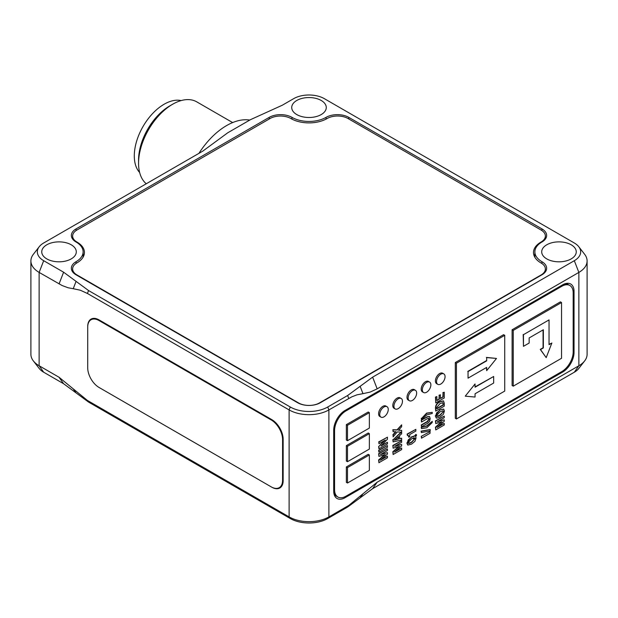 <?xml version="1.0" encoding="UTF-8"?>
<svg xmlns="http://www.w3.org/2000/svg" width="618" height="618" viewBox="0 0 618 618"><rect width="100%" height="100%" fill="white"/><g stroke="black" fill="none" stroke-linecap="round" stroke-linejoin="round"><path stroke-width="0.93" d="M76.076 281.375L63.608 272.206L43.685 260.703A21.692 12.522 180 0 1 39.22 246.736A21.692 12.522 180 0 1 43.685 242.99L202.758 151.147L227.756 132.777L250.483 119.66L282.295 105.222L293.658 98.664A21.692 12.522 180 0 1 324.342 98.664L574.315 242.99A21.692 12.522 180 0 1 578.78 246.736A21.692 12.522 180 0 1 574.315 260.703L372.631 377.142L347.633 395.512L327.749 406.992A26.512 15.311 180 0 1 290.251 406.992L88.552 290.545L76.076 281.375L73.241 288.699L80.286 290.213L87.416 293.473L289.116 409.919A28.119 16.238 0 0 0 328.884 409.919L351.835 396.833L356.926 394.848L362.975 393.651L360.132 386.327M348.768 117.366L541.932 228.884A16.068 9.278 180 0 1 546.644 235.443A16.068 9.278 180 0 1 541.932 242.009A24.102 13.913 0 0 0 534.871 251.843A24.102 13.913 0 0 0 541.932 261.684A16.068 9.278 180 0 1 546.644 268.243A16.068 9.278 180 0 1 541.932 274.809L320.363 402.727A16.068 9.278 180 0 1 297.637 402.727L76.068 274.809A16.068 9.278 180 0 1 71.356 268.243A16.068 9.278 180 0 1 76.068 261.684A24.102 13.913 0 0 0 83.129 251.843A24.102 13.913 0 0 0 76.068 242.009A16.068 9.278 180 0 1 71.356 235.443A16.068 9.278 180 0 1 76.068 228.884L269.232 117.366A16.068 9.278 180 0 1 291.959 117.366A24.102 13.913 0 0 0 326.041 117.366A16.068 9.278 180 0 1 348.768 117.366L348.768 118.95M296.787 114.577A17.273 9.973 180 0 1 291.727 107.524A17.273 9.973 180 0 1 309 97.551A17.273 9.973 180 0 1 326.273 107.524A17.273 9.973 180 0 1 315.613 116.732A17.273 9.973 180 0 1 296.787 114.577M546.768 258.896A17.273 9.973 180 0 1 541.708 251.843A17.273 9.973 180 0 1 558.981 241.87A17.273 9.973 180 0 1 576.254 251.843A17.273 9.973 180 0 1 565.586 261.059A17.273 9.973 180 0 1 546.768 258.896M46.806 258.896A17.273 9.973 180 0 1 41.746 251.843A17.273 9.973 180 0 1 59.019 241.87A17.273 9.973 180 0 1 76.292 251.843A17.273 9.973 180 0 1 65.632 261.059A17.273 9.973 180 0 1 46.806 258.896M574.315 260.703L578.865 272.414A28.119 16.238 0 0 0 587.1 260.935L587.1 354.284A28.119 16.238 180 0 1 584.651 360.912A28.119 16.238 180 0 1 578.865 365.763L578.865 272.414L377.173 388.861L370.035 392.129L362.975 393.651M347.633 507.038L360.109 497.869L362.951 493.828L348.768 505.424L328.884 516.903A28.119 16.238 180 0 1 289.116 516.903L87.416 400.449L73.21 388.846L76.053 392.886L88.552 402.071L290.251 518.517A26.512 15.311 0 0 0 327.749 518.517L347.633 507.038L348.768 505.424M362.951 493.828L377.127 482.233L578.865 365.763L574.315 372.229A21.692 12.522 0 0 0 578.78 368.482L584.651 360.912M574.315 372.229L372.584 488.699L360.109 497.869M573.033 290.792L574.037 291.372L574.037 352.384L573.18 351.889A16.068 9.278 -60 0 1 561.816 371.572L562.674 372.059A16.068 9.278 120 0 0 574.037 352.384M562.674 372.059L345.076 497.691L344.071 497.111M333.712 430.12L334.57 430.615A16.068 9.278 -60 0 1 345.925 410.931L345.076 410.437A16.068 9.278 120 0 0 333.712 430.12L333.712 491.132A16.068 9.278 120 0 0 337.042 498.487A16.068 9.278 120 0 0 345.076 497.691M345.076 410.437L562.674 284.813A16.068 9.278 120 0 1 570.708 284.017A16.068 9.278 120 0 1 574.037 291.372M73.241 288.699L68.212 287.795L62.117 285.531L39.135 272.414L39.135 365.763A28.119 16.238 180 0 1 33.349 360.912A28.119 16.238 180 0 1 30.9 354.284L30.9 260.935A28.119 16.238 0 0 0 39.135 272.414L43.685 260.703M73.21 388.846L59.011 377.235L39.135 365.763L43.685 372.229L63.554 383.701L76.053 392.886M283.152 439.305L283.152 480.634A16.068 9.278 -120 0 1 279.823 487.988A16.068 9.278 -120 0 1 271.789 487.193L99.073 387.478A16.068 9.278 60 0 1 87.71 367.795A16.068 9.278 -120 0 0 99.073 387.478L271.217 486.868A16.068 9.278 60 0 0 279.251 487.664A16.068 9.278 60 0 0 282.58 480.302L282.58 439.63L283.152 439.305A16.068 9.278 -120 0 0 271.789 419.622L271.217 419.954L99.073 320.564L99.645 320.24M93.442 318.378L91.039 319.769A16.068 9.278 60 0 0 87.71 327.123L87.71 367.795L87.725 326.459A16.068 9.278 -120 0 1 91.039 319.112A16.068 9.278 -120 0 1 99.073 319.908L271.789 419.622M33.349 360.912L39.22 368.482A21.692 12.522 0 0 0 43.685 372.229M72.623 239.05A16.068 9.278 180 0 1 72.63 239.042L72.63 236.03A14.716 8.497 0 0 0 77.041 242.094A25.469 14.708 180 0 1 84.434 252.461A25.469 14.708 180 0 1 76.972 262.859A14.793 8.544 0 0 0 72.63 268.9A14.793 8.544 0 0 0 76.964 274.94L298.486 402.897A14.77 8.528 0 0 0 319.514 402.897L541.059 274.987A14.716 8.497 0 0 0 545.37 268.977A14.716 8.497 0 0 0 540.951 262.913A25.5 14.724 180 0 1 533.489 252.499A25.5 14.724 180 0 1 540.951 242.094A14.716 8.497 0 0 0 545.37 236.03A14.716 8.497 0 0 0 541.059 230.02L347.965 118.486A14.739 8.505 0 0 0 327.03 118.579A25.5 14.724 180 0 1 290.97 118.586A14.716 8.497 0 0 0 270.058 118.525L76.941 230.02A14.716 8.497 0 0 0 72.63 236.03M545.37 239.042A16.068 9.278 180 0 1 545.377 239.05L545.37 236.03M587.1 260.935A28.119 16.238 0 0 0 584.651 254.307L578.78 246.736M39.22 246.736L33.349 254.307A28.119 16.238 0 0 0 30.9 260.935M335.953 495.783A16.068 9.278 -60 0 1 334.717 495.945M567.347 283.276A16.068 9.278 -60 0 1 567.818 284.419M91.039 319.769A16.068 9.278 60 0 1 99.073 320.564M271.217 419.954A16.068 9.278 60 0 1 282.58 439.63M83.793 255.736A25.469 14.708 0 0 0 83.129 254.361M534.871 254.268A25.5 14.724 0 0 0 534.13 255.782M77.041 242.604L77.041 242.094M435.736 397.235L435.736 402.913L444.249 398L444.249 392.198L443.106 392.863L443.106 396.98L440.395 398.548L440.395 394.778L439.243 395.443L439.243 399.213L436.88 400.572L436.88 396.571L435.451 397.073L436.88 396.571M440.395 398.224L443.106 396.98M442.82 396.818L443.106 392.863M442.82 392.7L444.249 392.198M435.451 397.073L435.736 402.913M436.88 400.248L439.243 399.213M438.958 399.043L439.243 395.443M438.958 395.281L440.395 394.778M380.356 454.609L387.44 450.499L387.44 448.907L378.927 453.828L378.927 456.385L385.238 454.562L378.927 460.093L378.927 462.72L387.44 457.799L387.44 456.215L380.356 460.302L387.44 454.068L387.44 452.654L380.356 454.609M378.927 456.385L378.641 453.658L387.44 448.907M378.927 462.72L378.641 459.931L384.581 454.755M381.368 459.39L387.44 456.215M381.082 454.168L387.44 452.654M378.927 446.768L378.927 448.815L387.44 443.902L387.44 442.31L380.927 446.072L387.44 439.236L387.44 437.189L378.927 442.102L378.927 443.693L385.269 440.055L378.641 446.605L384.357 440.557M381.576 445.369L387.44 442.31M378.641 446.605L378.927 448.815M378.927 442.102L378.927 443.693M378.641 441.94L387.44 437.189M387.44 447.247L387.44 445.563L378.927 450.483L378.927 452.16L387.44 447.247M378.927 452.16L378.641 450.313L387.44 445.563M393.125 439.746L393.125 441.901L401.638 439.97L401.638 438.216L399.552 438.749L399.552 435.667L401.638 433.813L401.638 430.375L398.564 430.29L401.638 426.683L401.638 424.829L397.312 430.004L393.125 429.881L393.125 431.688L395.953 431.712L393.125 435.018L393.125 436.872L397.312 431.92L401.507 432.183L393.125 439.746L401.067 432.152M394.276 440.209L398.463 436.578L398.463 439.066L394.276 440.209M394.647 439.885L398.177 438.904L398.177 436.826M393.125 431.688L392.839 429.711L397.026 429.842L401.638 424.829M398.695 430.136L401.638 430.375M399.552 438.51L401.638 438.216M392.839 439.583L393.125 441.901M393.125 436.872L393.125 435.018M392.839 434.856L395.528 431.704M394.562 446.412L401.638 442.295L401.638 440.711L393.125 445.624L393.125 448.189L399.437 446.366L393.125 451.897L393.125 454.516L401.638 449.603L401.638 448.011L394.562 452.098L401.638 445.864L401.638 444.45L394.562 446.412M393.125 448.189L392.839 445.462L401.638 440.711M393.125 454.516L392.839 451.735L398.788 446.551M395.574 451.186L401.638 448.011M395.288 445.972L401.638 444.45M421.53 436.509L421.53 438.193L430.051 433.272L430.051 431.596L421.252 436.347L430.051 431.596M421.252 436.347L421.53 438.193M415.721 436.594L416.609 435.002L415.883 434.423L414.964 436.03L411.588 437.158L408.22 439.931L407.162 443.183L407.88 445.084L411.588 444.11L414.948 441.337L416.014 438.077L415.721 436.594M407.741 444.991L406.883 443.021L411.302 436.988L414.686 435.86L415.883 434.423M408.398 443.33L411.271 442.287L414.987 438.687L411.549 442.449L409.556 443.4L408.529 443.438L408.189 442.612L411.549 438.857L414.06 437.753L413.496 438.765L414.276 439.274L414.902 438.108L414.987 438.687M414.701 438.517L414.616 437.946M413.62 437.868L413.21 438.602L414.276 439.274M421.53 427.532L421.53 428.645L426.883 427.718L432.237 422.496L432.237 421.352L426.868 426.134L421.252 427.37L426.59 425.972L432.237 421.352M421.252 427.37L421.53 428.645M409.719 436.741L409.719 434.578L415.844 431.04L415.844 429.355L407.401 434.23L407.401 435.451L408.598 435.736L408.83 437.25L409.719 436.741M407.401 435.451L407.115 434.068L415.844 429.355M408.83 437.25L408.127 435.327M421.53 418.502L421.53 419.645L426.883 414.871L432.237 413.465L432.237 412.353L426.883 413.28L421.53 418.502L426.605 413.118L432.237 412.353M421.252 418.34L421.53 419.645M430.213 430.854L430.213 429.533L421.368 431.302L421.368 432.615L430.213 430.854M421.368 432.615L421.082 431.132L430.213 429.533M439.993 410.12L436.625 412.909L435.574 416.153L436.625 418.177L439.993 417.08L443.369 414.284L444.419 411.047L443.701 409.155L439.707 409.958L443.554 409.085M436.594 415.582L439.962 411.827L443.06 410.792L443.392 411.634L439.962 415.42L437.923 416.385L436.926 416.408L436.594 415.582M436.802 416.308L439.676 415.257L443.392 411.634M443.114 411.472L442.905 410.738M436.154 417.953L435.574 416.153M435.288 415.991L439.707 409.958M421.53 420.371L421.53 422.055L427.641 418.525L428.822 418.231L429.193 419.166L427.641 421.607L421.53 425.13L421.53 426.814L427.532 423.345L429.541 421.422L430.213 418.571L429.533 416.509L427.548 416.903L421.252 420.209L427.262 416.741L429.386 416.447M421.53 422.055L421.252 420.209M421.53 426.814L421.252 424.968L427.362 421.437L428.907 418.996L428.714 418.201M435.736 411.101L444.249 406.188L444.249 403.168L443.492 400.92L439.993 401.939C437.343 403.044 435.929 405.099 435.736 408.096L435.736 411.101L435.451 407.934C435.644 404.929 437.065 402.874 439.707 401.777L443.345 400.85M436.764 407.432L439.993 403.616L442.859 402.689L443.23 405.091L436.764 408.83L436.764 407.432M436.764 408.498L442.944 404.929L443.23 403.701M442.944 403.531L442.704 402.627M437.173 421.808L444.249 417.698L444.249 416.107L435.736 421.028L435.736 423.585L442.048 421.762L435.736 427.293L435.736 429.919L444.249 424.999L444.249 423.415L437.173 427.501L444.249 421.267L444.249 419.854L437.173 421.808M435.736 423.585L435.451 420.858L444.249 416.107M435.736 429.919L435.451 427.131L441.399 421.955M438.185 426.59L444.249 423.415M437.892 421.368L444.249 419.854M334.57 430.615L334.57 489.657L333.712 489.162M561.816 371.572L345.925 496.215A16.068 9.278 -60 0 1 337.891 497.011A16.068 9.278 -60 0 1 334.57 489.657M573.18 351.889L573.18 292.847A16.068 9.278 -60 0 0 569.858 285.493A16.068 9.278 -60 0 0 561.816 286.288L345.925 410.931M456.432 418.965L455.296 418.309L455.296 362.55L503.585 334.67L504.721 335.327L456.432 363.206L456.432 418.965L504.721 391.086L504.721 335.327M347.494 440.696L346.358 440.039L346.358 424.628L368.228 411.997L369.363 412.654L347.494 425.284L347.494 440.696L369.363 428.073L369.363 412.654M347.494 483.013L346.358 482.357L346.358 466.938L368.228 454.307L369.363 454.964L347.494 467.594L347.494 483.013L369.363 470.383L369.363 454.964M347.494 461.692L346.358 461.036L346.358 445.617L368.228 432.986L369.363 433.643L347.494 446.273L347.494 461.692L369.363 449.062L369.363 433.643M513.241 386.165L512.106 385.508L512.106 329.749L560.402 301.87L561.538 302.526L513.241 330.406L513.241 386.165L561.538 358.286L561.538 302.526M423.593 392.53L422.457 391.874A6.025 3.476 -60 0 1 421.53 387.046A6.025 3.476 -60 0 1 425.47 381.739A6.025 3.476 -60 0 1 428.483 381.437L429.618 382.094A6.025 3.476 120 0 0 426.605 382.395A6.025 3.476 120 0 0 422.666 387.702A6.025 3.476 120 0 0 423.593 392.53A6.025 3.476 120 0 0 429.618 389.054A6.025 3.476 120 0 0 429.618 382.094M409.386 400.734L408.251 400.078A6.025 3.476 -60 0 1 407.324 395.25A6.025 3.476 -60 0 1 411.264 389.935A6.025 3.476 -60 0 1 414.276 389.641L415.412 390.298A6.025 3.476 120 0 0 412.399 390.591A6.025 3.476 120 0 0 408.467 395.906A6.025 3.476 120 0 0 409.386 400.734A6.025 3.476 120 0 0 415.412 397.25A6.025 3.476 120 0 0 415.412 390.298M395.188 408.931L394.045 408.274A6.025 3.476 -60 0 1 393.125 403.446A6.025 3.476 -60 0 1 397.057 398.139A6.025 3.476 -60 0 1 400.07 397.837L401.213 398.494A6.025 3.476 120 0 0 398.201 398.795A6.025 3.476 120 0 0 394.261 404.102A6.025 3.476 120 0 0 395.188 408.931A6.025 3.476 120 0 0 401.213 405.454A6.025 3.476 120 0 0 401.213 398.494M380.982 417.135L379.846 416.478A6.025 3.476 -60 0 1 378.919 411.65A6.025 3.476 -60 0 1 382.859 406.335A6.025 3.476 -60 0 1 385.871 406.041L387.007 406.698A6.025 3.476 120 0 0 383.994 406.992A6.025 3.476 120 0 0 380.055 412.306A6.025 3.476 120 0 0 380.982 417.135A6.025 3.476 120 0 0 387.007 413.658A6.025 3.476 120 0 0 387.007 406.698M437.791 384.334L436.656 383.678A6.025 3.476 -60 0 1 435.736 378.849A6.025 3.476 -60 0 1 439.668 373.535A6.025 3.476 -60 0 1 442.681 373.241L443.817 373.898A6.025 3.476 120 0 0 440.804 374.191A6.025 3.476 120 0 0 436.872 379.506A6.025 3.476 120 0 0 437.791 384.334A6.025 3.476 120 0 0 443.817 380.85A6.025 3.476 120 0 0 443.817 373.898M549.039 319.908L523.469 334.67L523.469 346.327L529.155 343.052L529.155 337.946L543.353 329.749L543.353 347.942L540.534 349.572L546.196 357.629L551.859 343.029L549.039 344.659L549.039 319.908L523.469 334.67M546.196 357.629L540.248 349.409L543.067 347.779L543.067 329.912M523.183 334.508L523.469 346.327M549.039 344.334L551.859 343.029M486.675 360.835L468.05 371.58L468.05 378.146L486.675 367.393L486.675 370.653L496.486 358.448L486.675 357.575L486.675 360.835L486.675 357.575M486.675 370.653L486.389 367.555M468.05 371.58L468.05 378.146M467.764 371.418L486.389 360.673M486.389 357.405L496.486 358.448M493.666 383.036L493.666 376.478L475.049 387.223L475.049 383.963L465.238 396.169L475.049 397.05L475.049 393.79L493.666 383.036M475.049 386.899L493.666 376.478M465.238 396.169L475.049 383.963M569.858 285.493L568.715 284.836A16.068 9.278 120 0 0 563.276 284.481M333.728 491.82A16.068 9.278 120 0 0 336.756 496.354L337.891 497.011M512.106 329.749L513.241 330.406M346.358 445.617L347.494 446.273M346.358 466.938L347.494 467.594M346.358 424.628L347.494 425.284M455.296 362.55L456.432 363.206M146.265 183.762A48.204 27.833 -60 0 1 138.563 163.283A48.204 27.833 -60 0 1 147.022 132.445A48.204 27.833 -60 0 1 172.646 104.241A48.204 27.833 -60 0 1 196.748 101.854L232.646 122.58M172.646 104.241L169.803 105.879A44.187 25.516 120 0 0 146.319 131.734A44.187 25.516 120 0 0 138.563 160.008L138.563 163.283M249.742 120.085A60.263 34.793 120 0 0 198.926 153.357M181.159 100.579A42.178 24.357 120 0 0 141.7 128.915A42.178 24.357 120 0 0 139.637 172.484M347.633 395.512L348.768 398.44M377.173 388.861L372.631 377.142M372.584 488.699L377.127 482.233M327.749 406.992L328.884 409.919L328.884 516.903L327.749 518.517M87.416 293.473L88.552 290.545M63.608 272.206L59.058 283.917M290.251 406.992L289.116 409.919L289.116 516.903L290.251 518.517M88.552 402.071L87.416 400.449M59.011 377.235L63.554 383.701M76.068 261.684L76.068 263.43M76.068 228.884L76.068 230.576M269.232 117.366L269.232 119.004M291.959 117.366L291.959 119.127M326.041 117.366L326.041 119.119M541.932 261.684L541.932 263.523M541.932 228.884L541.932 230.576M283.152 479.977L282.58 480.302M76.964 275.327L76.964 274.94M540.951 242.604L540.951 242.094M560.966 285.794L561.816 286.288M83.129 251.843L83.129 257.119M534.871 251.843L534.871 257.289M281.654 486.273L279.251 487.664M72.63 271.866L72.63 268.9M545.37 271.866L545.37 268.977"/></g></svg>

